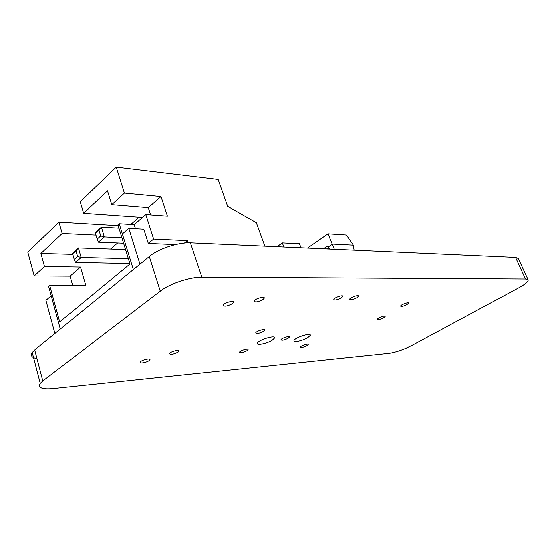<?xml version="1.0" encoding="UTF-8"?>
<svg xmlns="http://www.w3.org/2000/svg" width="556" height="556" viewBox="0 0 556 556"><rect width="100%" height="100%" fill="white"/><g stroke="black" fill="none" stroke-linecap="round" stroke-linejoin="round"><path stroke-width="0.83" d="M307.85 337.638C302.93 340.731 293.13 342.906 293.957 340.689C294.284 337.784 311.374 332.224 310.304 335.365L307.85 337.638M262.912 299.594C258.005 302.082 255.072 302.568 254.113 301.06C254.745 298.739 265.309 295.82 264.225 298.252L262.912 299.594M407.013 304.584C403.6 306.28 401.46 306.808 400.598 306.161C400.389 304.89 408.729 301.748 408.563 303.166L407.013 304.584M341.426 297.891C337.325 299.969 334.795 300.497 333.836 299.475C333.92 297.703 343.427 294.492 342.927 296.411L341.426 297.891M246.947 350.683C242.882 352.664 240.387 353.171 239.469 352.198C239.872 350.572 248.81 347.945 248.018 349.682L246.947 350.683M149.043 360.615C146.311 362.63 139.014 363.839 140.23 362.067C141.217 359.996 151.288 357.661 149.863 359.822L149.043 360.615M383.716 317.754C380.311 319.429 378.191 319.943 377.343 319.304C377.218 318.053 385.391 315.064 385.148 316.447L383.716 317.754M232.304 303.764C227.119 306.377 224.061 306.842 223.123 305.161C223.998 302.686 234.847 299.948 233.513 302.534L232.304 303.764M307.065 345.658C303.472 347.403 301.241 347.91 300.379 347.173C300.504 345.839 308.74 343.121 308.246 344.581L307.065 345.658M288.182 338.277C284.283 340.189 281.878 340.703 280.982 339.806C281.211 338.263 290.003 335.49 289.377 337.158L288.182 338.277M263.509 331.397C259.235 333.517 256.629 334.024 255.697 332.919C256.107 331.119 265.511 328.339 264.684 330.264L263.509 331.397M356.987 297.703C353.032 299.705 350.579 300.233 349.634 299.302C349.627 297.627 358.926 294.395 358.516 296.209L356.987 297.703M178.052 352.087C173.284 354.415 170.421 354.902 169.462 353.553C170.317 351.524 180.248 349.078 178.969 351.204L178.052 352.087M272.231 340.244C267.109 343.594 256.233 345.839 257.372 343.281C258.053 340.008 276.005 334.566 274.553 338.055L272.231 340.244M525.476 279.015L201.897 277.145C189.554 277.062 169.135 283.942 160.281 291.205L42.819 380.923L40.275 383.355C37.738 387.761 42.013 389.499 53.077 388.568L389.269 353.289C396.185 352.24 403.837 349.571 412.225 345.304L519.172 287.626C525.371 284.165 528.36 281.586 528.151 279.904L525.476 279.015L515.544 257.393L518.289 258.47L528.089 279.765M201.897 277.145L190.423 242.791L515.544 257.393M160.281 291.205L149.314 256.511C157.918 248.942 178.08 242.235 190.423 242.791M36.974 358.585C31.873 357.696 30.288 355.673 32.234 352.518L34.715 349.953L149.314 256.511M354.068 250.144L353.289 245.126L332.544 244.049L328.464 246.822L329.333 248.574L328.7 249.005M334.364 249.255L328.054 233.798L346.402 234.993L353.289 245.126M307.517 248.052L328.054 233.798M329.333 248.574L326.567 248.907M328.464 246.822L326.574 246.732L325.204 247.594L325.065 248.838M277.027 246.683L282.337 242.868L299.489 243.73L301.005 247.761M282.337 242.868L283.866 246.989M54.919 333.482L45.953 300.407L51.228 295.813L60.333 329.069L48.622 286.284L49.686 285.346L59.721 321.966L129.979 263.968L117.935 224.832L119.199 223.714L133.336 269.542L122.348 233.909L128.784 228.301L143.802 229.162L148.327 243.424L153.623 239.017L145.797 214.553L167.439 216.138L161.011 196.56L148.299 207.68L111.742 204.719L107.468 190.826L83.595 213.295L142.496 217.417M123.585 243.187L98.384 242.152L104.319 236.891L100.678 235.904L98.919 230.038L101.38 227.126L95.493 232.436L95.382 233.228L98.919 230.038M121.896 237.718L104.319 236.891L101.38 227.126L118.949 228.127M98.384 242.152L97.126 239.073L100.678 235.904M97.126 239.073L95.382 233.228M264.844 246.134L256.323 222.664L227.612 206.352L218.105 179.463L116.225 167.141L124.384 193.106L161.011 196.56M72.621 285.277L70.042 276.151L80.46 267.033L85.7 285.235L49.686 285.346M135.462 228.683L134.191 224.638L119.199 223.714M134.191 224.638L145.797 214.553M175.46 244.564L148.327 243.424M72.76 254.335L40.935 253.446L44.508 266.484L80.46 267.033M150.627 214.908L148.299 207.68M70.042 276.151L34.222 275.936L44.508 266.484M153.623 239.017L187.455 240.616L184.425 243.035M188.185 242.791L187.455 240.616M111.742 204.719L124.384 193.106M40.935 253.446L62.202 233.43L95.931 235.063M117.587 242.944L110.554 249.025M62.202 233.43L58.985 222.122L27.8 252.07L34.222 275.936M118.185 225.646L58.985 222.122M130.806 224.429L139.104 217.181M116.225 167.141L80.182 201.758L83.595 213.295M129.833 263.502L75.519 262.418L81.106 257.463L77.583 256.497L75.929 250.763L78.347 247.913L72.794 252.917L72.6 253.765L75.929 250.763M128.339 258.644L81.106 257.463L78.347 247.913L125.538 249.547M75.519 262.418L74.233 259.485L77.583 256.497M74.233 259.485L72.6 253.765M139.959 264.142L128.784 228.301M42.819 380.923L34.715 349.953M327.248 248.476L326.615 248.907M310.304 335.365L310.095 334.795M264.225 298.252L263.982 297.578M342.927 296.411L342.795 296.056M248.018 349.682L247.879 349.286M149.863 359.822L149.661 359.141M233.513 302.534L233.235 301.727M264.684 330.264L264.531 329.812M178.969 351.204L178.768 350.572M274.553 338.055L274.289 337.304M40.275 383.355L32.234 352.518M325.204 247.594L323.488 248.768"/></g></svg>
